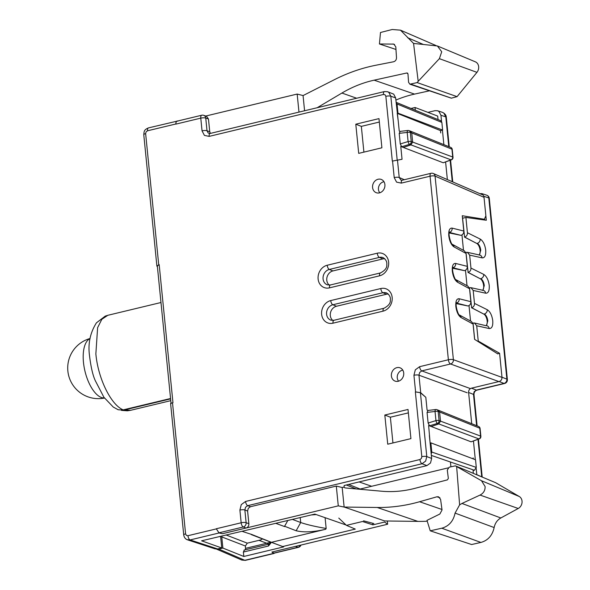 <?xml version="1.0" encoding="UTF-8"?>
<svg xmlns="http://www.w3.org/2000/svg" width="590" height="590" viewBox="0 0 590 590"><rect width="100%" height="100%" fill="white"/><g stroke="black" fill="none" stroke-linecap="round" stroke-linejoin="round"><path stroke-width="0.89" d="M360.143 489.044L447.98 467.922M431.651 458.452L430.508 462.988L426.917 465.613L422.049 463.74L425.633 461.107L426.784 456.572L431.651 458.452L431.209 454.02L431.777 452.043L430.862 442.847L475.533 459.765L476.292 467.42L474.397 470.282L473.069 470.606L473.35 473.364M471.72 423.701L468.608 392.475C468.549 390.255 469.5 388.825 471.447 388.176L499.14 381.516C501.087 380.86 502.038 379.429 501.979 377.217L499.597 353.299L497.613 353.779M476.823 474.817L476.189 468.475M475.311 459.684L473.46 441.077M450.915 466.815L450.436 462.007M415.323 110.234L415.05 107.498L411.009 108.457M470.547 321.019L469.006 305.561M467.022 285.693L465.481 270.235M463.497 250.367L461.955 234.909M170.562 398.508L123.251 409.866M121.481 410.382L127.396 410.81L130.692 410.293L124.402 409.976M338.785 518.079L346.441 525.365L362.496 521.508L372.858 524.864L384.577 522.047L387.645 524.23L387.328 520.992M372.696 523.256L372.858 524.864M274.439 553.096L273.723 553.354L271.901 552.056L387.645 524.23M476.809 474.662L481.728 476.875M473.999 394.806L473.999 394.806A3.68 0.959 174.3 0 0 473.505 394.393L474.176 391.664L476.344 390.093A3.68 1.652 -103.5 0 0 476.373 390.108A3.68 1.652 -103.5 0 0 476.882 390.152L476.882 390.152C474.869 390.868 473.91 392.416 473.999 394.806L477.103 425.869M446.298 117.285C446.232 115.212 444.949 113.568 442.448 112.351L443.813 113.081L445.804 116.872A3.68 0.959 -5.7 0 1 445.834 116.886A3.68 0.959 -5.7 0 1 446.298 117.285L449.248 146.814M465.901 217.445L462.582 218.241L464.588 237.047C466.543 236.398 467.487 234.96 467.428 232.74L465.901 217.445L486.315 220.247L483.925 196.337L481.919 193.623L479.928 193.682M415.05 107.498L437.684 116.075L438.038 119.586M441.556 121.466L440.937 115.279L438.96 111.488L437.596 110.758L435.029 110.669L427.934 112.38M447.36 179.581L445.605 162.021M443.872 144.639L442.419 130.125M479.117 254.924A6.129 2.751 76.5 0 0 480.12 250.374A6.129 2.751 76.5 0 0 476.772 243.456L464.463 237.077M465.989 252.387L468.113 272.374C470.068 271.717 471.012 270.286 470.953 268.067L469.662 255.123L467.398 252.336L465.989 252.387M482.642 290.251A6.129 2.751 76.5 0 0 483.645 285.693A6.129 2.751 76.5 0 0 480.297 278.782L467.988 272.403M469.515 287.714L471.646 307.7C473.593 307.043 474.537 305.605 474.478 303.393L473.187 290.45L470.923 287.662L469.515 287.714M486.167 325.569A6.129 2.751 76.5 0 0 487.17 321.019A6.129 2.751 76.5 0 0 483.822 314.101L471.513 307.729M499.597 353.299L478.239 341.072L476.713 325.776L474.449 322.988L473.04 323.032L474.677 339.412M486.425 325.628L487.812 320.864C487.325 317.435 486.16 315.141 484.331 313.983A3.68 3.031 -63.6 0 0 487.274 309.728C490.15 311.601 491.979 315.274 492.761 320.761C493.063 326.071 491.853 328.66 489.154 328.519L476.713 325.776M479.375 254.983L480.762 250.219C480.267 246.79 479.11 244.496 477.281 243.331A3.68 3.031 -63.6 0 0 480.223 239.083C483.099 240.949 484.928 244.629 485.71 250.116C486.005 255.426 484.803 258.007 482.096 257.867L469.662 255.123M482.9 290.302L484.287 285.538C483.793 282.116 482.635 279.822 480.806 278.657A3.68 3.031 -63.6 0 0 483.748 274.409C486.625 276.275 488.454 279.955 489.235 285.435C489.53 290.752 488.328 293.333 485.629 293.193L473.187 290.45M486.765 325.702A3.68 3.179 102.4 0 1 486.772 325.702A3.68 3.179 102.4 0 1 486.779 325.709A3.68 3.179 102.4 0 1 489.154 328.519M479.043 255.072L479.722 255.057A3.68 3.179 102.4 0 1 479.722 255.057A3.68 3.179 102.4 0 1 479.729 255.057A3.68 3.179 102.4 0 1 482.096 257.867M482.568 290.398L483.247 290.383A3.68 3.179 102.4 0 1 483.247 290.383A3.68 3.179 102.4 0 1 483.254 290.383A3.68 3.179 102.4 0 1 485.629 293.193M477.583 341.234L478.239 341.072M476.89 390.145A3.68 1.652 -103.5 0 1 476.882 390.152L504.575 383.493A3.68 3.68 0 0 0 507.378 379.547A3.68 0.959 174.3 0 0 506.876 379.134A3.68 3.098 111.4 0 1 504.037 383.434A3.68 1.652 76.5 0 0 504.067 383.448A3.68 1.652 76.5 0 0 504.575 383.493M245.499 549.747L245.396 546.023L221.766 536.915L222.88 548.058L218.765 549.047L244.798 560.308L241.834 560.072L245.337 560.367A3.68 1.652 76.5 0 1 244.798 560.308L273.723 553.354M300.406 545.204A3.68 3.186 110 0 1 297.943 547.299A3.68 1.652 76.5 0 0 298.422 547.328L274.062 553.184L271.99 552.034M222.88 548.058L243.818 556.473L243.375 552.041L244.356 550.131M346.441 525.365L355.276 529.09L282.713 546.532L283.628 546.9L243.818 556.473M216.663 549.084L218.765 549.047M221.766 536.915L221.847 535.941M284.063 526.383L284.609 526.25L287.75 520.616M292.559 519.458L300.694 522.511L296.151 530.757C303.835 532.578 313.688 532.084 325.717 529.26L271.422 542.313L282.713 546.532M300.207 517.622L300.694 522.511C306.704 524.613 315.193 526.597 326.167 528.456L325.717 529.26M311.365 514.937L316.203 514.576M296.106 530.742L284.609 526.25M271.422 542.313L251.222 534.275M269.822 541.768L271.393 542.321L268.538 545.986A2.449 1.099 -103.5 0 1 269.158 544.054L269.158 544.054C270.25 542.837 270.471 542.07 269.814 541.76L269.814 541.76M283.628 546.9L271.393 542.321M269.866 541.79L251.362 534.614M225.992 534.946L247.291 543.154L258.995 540.344C261.245 539.835 262.262 539.341 262.041 538.862M247.291 543.154L245.396 546.023M270.109 541.878C271.12 541.945 270.006 542.402 266.769 543.25L269.195 544.046M267.513 543.501L266.769 543.25L245.632 548.331M453.998 246.9A3.68 3.09 118.5 0 0 452.523 244.422L464.463 250.89L466.026 253.42L453.998 246.9C451.284 244.99 449.55 241.288 448.784 235.801C448.474 230.491 449.587 227.932 452.117 228.109L463.792 231.037C463.851 233.256 462.907 234.687 460.952 235.344L449.285 232.969M485.6 216.375L484.42 219.274L462.265 215.733L463.792 231.037M482.679 219.753L484.715 219.259L482.524 219.731M473.077 324.065L461.048 317.545A3.68 3.09 118.5 0 0 459.573 315.067L471.513 321.543L473.077 324.065L474.603 339.368L497.864 353.941M461.048 317.545C458.342 315.635 456.601 311.933 455.834 306.446C455.524 301.136 456.638 298.577 459.168 298.754L470.842 301.682C470.901 303.902 469.957 305.332 468.003 305.989L456.336 303.614M469.551 288.746L457.523 282.219A3.68 3.09 118.5 0 0 456.048 279.741L467.988 286.216L469.551 288.746L470.842 301.682M457.523 282.219C454.816 280.309 453.076 276.614 452.309 271.12C451.999 265.817 453.113 263.251 455.642 263.435L467.317 266.363C467.376 268.575 466.432 270.014 464.478 270.663L452.81 268.295M466.026 253.42L467.317 266.363M473.165 457.921L473.261 458.909M471.078 441.822L478.859 438.894A2.449 1.217 69.3 0 0 479.294 438.879L471.078 441.822L428.628 425.508L430.125 443.024L430.862 442.847M431.209 454.02L429.365 435.523M425.81 397.291L420.412 392.719L415.353 391.878L420.663 392.682L425.81 397.291L427.094 410.124L427.949 410.456M428.628 425.508L431.371 426.467L438.79 423.945L440.501 421.127L480.57 436.076A2.449 2.109 110.5 0 1 478.859 438.894L437.374 423.406A2.449 2.095 -69.3 0 0 439.085 420.596A2.449 0.642 174.3 0 0 435.951 420.611A2.449 0.856 73 0 0 437.374 423.406L429.557 425.803L431.371 426.467M429.557 425.803L428.119 423.015L427.064 412.417L428.03 410.522M467.221 392.778L418.952 375.196L419.652 372.482L421.791 370.896A3.68 1.652 76.5 0 0 421.791 370.896L470.06 388.478M483.682 197.156L435.073 176.122L453.393 359.686A3.68 0.959 174.3 0 0 453.363 359.671A3.68 0.959 174.3 0 0 448.378 359.76L419.623 366.678A3.68 1.652 76.5 0 0 421.762 370.889L450.546 363.986A3.68 3.186 -70 0 0 453.393 359.686L501.662 377.268M157.412 266.813L156.881 266.097L159.175 264.608L157.331 265.987L171.034 403.243M146.099 131.843L145.642 133.657A3.68 0.959 174.3 0 0 143.768 134.697L143.768 134.697C144.203 131.378 143.776 129.896 148.466 127.89L148.466 127.89A3.68 1.652 -103.5 0 0 147.537 130.788L146.099 131.843M159.175 264.608L172.959 402.704L172.509 402.815C170.621 403.287 170.134 403.56 171.034 403.634M177.885 121.12C176.476 120.98 175.813 121.975 175.909 124.114L175.894 123.974C175.805 121.791 176.484 120.795 177.929 120.994M396.104 102.321L440.649 120.662L441.858 122.425L442.625 130.073L440.494 130.589L397.218 113.339L398.243 121.09L395.661 97.918L390.816 96.207L388.84 92.416L387.564 91.723L384.415 91.568A3.68 1.652 76.5 0 0 384.415 91.568L210.07 133.48A3.68 1.652 76.5 0 0 209.14 136.386L204.413 135.398L202.046 130.855L200.777 118.14A3.68 0.959 -5.7 0 1 205.74 118.037A3.68 3.134 -70.6 0 0 203.786 115.345L206.522 116.311L208.477 119.003L205.74 118.037L207.009 130.759L209.745 131.725L208.477 119.003M443.223 162.766L451.003 159.831A2.449 1.217 69.3 0 0 451.439 159.824L443.223 162.766L400.772 146.445L402.055 159.278L392.321 161.1L385.853 96.31L385.064 94.791L383.485 94.466L209.14 136.386M392.557 161.041L394.209 177.59L396.576 182.133L401.303 183.114A3.68 1.652 -103.5 0 1 402.225 180.216L402.225 180.216A3.68 1.652 -103.5 0 1 402.233 180.216L401.008 180.142M419.623 366.678L415.308 369.834L413.937 375.277L415.589 391.826M384.459 520.881L344.169 507.053L377.231 507.481A183.564 156.852 -69.3 0 0 413.339 503.373A183.564 156.852 -69.3 0 0 419.564 501.736L436.932 496.787L438.599 496.81L440.59 499.383L442.035 509.974L439.86 514.03L426.983 520.365L430.235 530.816L441.976 528.168C449.042 526.088 453.4 521.066 455.067 513.101L459.625 504.856L456.645 466.572L455.414 465.849L449.182 467.184L447.294 470.119L448.341 478.401L447.412 479.869L414.888 488.35A122.912 105.02 110.7 0 1 412.978 488.83A122.912 105.02 110.7 0 1 381.664 491.219L346.035 488.019A6.453 5.509 110.7 0 1 344.626 487.672A6.453 5.509 110.7 0 1 344.14 487.436L344.103 487.045L342.185 487.502L344.132 507.061L338.276 505.859L222.533 533.692L219.015 532.969L216.294 528.751L241.163 522.777A3.68 1.652 76.5 0 0 243.287 526.981A3.68 3.12 -68.9 0 0 246.133 522.681A3.68 0.959 174.3 0 0 241.163 522.777L239.894 510.055L241.266 504.612L245.58 501.456A3.68 1.652 76.5 0 0 247.704 505.66L422.049 463.74A3.68 1.652 76.5 0 1 419.925 459.536L421.363 458.489L421.821 456.675A3.68 0.959 -5.7 0 1 426.784 456.572L420.412 392.719M170.599 403.523L183.719 534.916A3.68 0.959 -5.7 0 1 185.592 533.869L186.381 535.388L187.952 535.713L216.309 528.898M398.235 381.273A7.095 6.062 110.7 0 1 395.543 381.251A7.095 6.062 110.7 0 1 391.391 374.414A7.095 6.062 110.7 0 1 396.878 367.644A7.095 6.062 110.7 0 1 400.544 368.035A7.095 6.062 110.7 0 1 403.634 375.1A7.095 6.062 110.7 0 1 398.235 381.273M379.429 192.878A7.095 6.062 110.7 0 1 376.737 192.856A7.095 6.062 110.7 0 1 372.585 186.02A7.095 6.062 110.7 0 1 378.072 179.249A7.095 6.062 110.7 0 1 381.745 179.64A7.095 6.062 110.7 0 1 384.827 186.706A7.095 6.062 110.7 0 1 379.429 192.878M378.987 118.62L355.792 124.195L358.705 153.371L381.9 147.795L378.987 118.62M410.928 438.628L408.015 409.453L384.82 415.028L387.733 444.204L410.928 438.628M384.783 258.722A7.965 6.807 -69.3 0 0 382.999 258.892L332.944 270.928A7.965 6.807 -69.3 0 0 327.03 277.145A7.965 6.807 -69.3 0 0 329.286 285.125M388.309 294.049A7.965 6.807 -69.3 0 0 386.524 294.218L336.47 306.254A7.965 6.807 -69.3 0 0 330.555 312.471A7.965 6.807 -69.3 0 0 332.812 320.444M187.089 539.666L190.128 539.939A3.68 1.652 -103.5 0 1 190.091 539.924A3.68 1.652 -103.5 0 1 187.952 535.713M123.826 410.109C111.399 405.824 98.036 378.773 95.86 353.853L97.616 327.679L101.841 319.286L107.83 315.296L105.234 316.115L96.458 322.811C90.329 332.472 87.976 343.129 89.4 354.76C90.808 366.663 92.785 375.314 95.322 380.727L103.892 397.247L113.265 407.063L118.177 409.748L123.826 410.109L170.599 398.87M426.917 465.613L344.177 485.511L344.103 487.045M239.894 510.055A3.68 0.959 -5.7 0 1 244.857 509.959L246.133 522.681L248.869 523.736C248.928 525.948 247.977 527.386 246.03 528.035L222.526 533.685L218.979 532.822L216.294 528.751M219.052 532.976L190.128 539.939L217.636 548.951L221.752 547.962L201.596 540.809L314.839 514.104L346.05 524.989M373.846 523.559L363.543 520.823M217.636 548.951L215.07 548.862L187.568 539.85M220.645 536.229L220.638 536.819L219.679 536.457M221.752 547.962L220.638 536.819M242.542 531.487L251.805 534.503M284.675 526.605L276.031 523.433M427.241 521.199A182.111 155.605 110.7 0 1 417.875 521.39L384.673 520.955M455.414 465.849L495.6 482.686L519.274 496.507A6.807 5.812 110.7 0 1 522.039 502.474A6.807 5.812 110.7 0 1 518.241 508.484L500.814 517.976C497.252 520.048 495.025 523.242 494.14 527.549C492.414 535.403 488.063 540.351 481.093 542.387L471.617 544.526L430.235 530.816M250.448 506.722L248.287 508.292L247.601 511.021L244.857 509.959L245.543 507.238L247.704 505.66L250.448 506.722L336.3 486.079L338.276 505.859M342.185 487.502L336.3 486.079M248.869 523.736L247.601 511.021M456.645 466.572L481.514 480.747L485.113 486.558C485.216 490.43 483.527 493.27 480.046 495.069L461.977 503.447L500.814 517.976M459.625 504.856L461.977 503.447M494.14 527.549L455.067 513.101M420.7 392.704L418.952 375.196A3.68 0.959 174.3 0 0 418.922 375.181A3.68 0.959 174.3 0 0 413.937 375.277M394.209 177.59A3.68 0.959 -5.7 0 1 399.216 177.509L400.994 180.134M451.439 159.824A2.449 2.449 0 0 0 453.017 157.287A2.449 0.642 174.3 0 0 452.714 157.021L451.933 149.174A2.449 0.642 -5.7 0 1 452.235 149.432A2.449 2.449 0 0 0 450.708 147.404A2.449 2.102 112 0 1 451.933 149.174L411.739 132.934L410.515 131.172L409.054 130.619A2.449 2.449 0 0 0 407.904 130.471A2.449 0.966 83.3 0 0 407.189 132.418A2.449 0.642 -5.7 0 1 410.316 132.396L411.739 132.934L412.646 142.072L452.714 157.021A2.449 2.109 110.5 0 1 451.003 159.831L410.935 144.882L412.646 142.072L411.23 141.534L410.316 132.396A2.449 2.095 -69.3 0 0 409.054 130.619M400.094 131.4L399.238 131.069L398.243 121.09M400.772 146.445L403.516 147.412L410.935 144.882L409.519 144.351A2.449 2.095 -69.3 0 0 411.23 141.534A2.449 0.642 174.3 0 0 408.096 141.556A2.449 0.856 73 0 0 409.519 144.351L401.702 146.74L403.516 147.412M401.702 146.74L400.263 143.953L399.209 133.362L400.182 131.459M387.564 91.723L393.692 94.135L395.661 97.918M209.745 131.725L210.365 133.414M205.748 116.038L297.168 94.061L298.975 112.107M177.848 120.972L148.466 127.89M297.168 94.061L303.098 95.558L334.523 79.621A183.564 156.852 -69.3 0 1 369.746 66.582A183.564 156.852 -69.3 0 1 375.992 65.217L393.641 61.751C395.529 61.131 396.48 59.745 396.495 57.591L395.801 46.816L393.81 44.102L379.436 43.977L380.491 32.494L392.21 29.5L400.47 30.156L436.062 45.563M304.58 110.758L303.061 95.565M317.162 107.734L341.92 93.043A122.912 105.02 110.7 0 1 372.231 80.616A122.912 105.02 110.7 0 1 374.149 80.174L406.798 72.983L407.97 73.942L408.582 82.335L409.902 84.2L417.16 82.585L418.192 81.317L413.568 43.431L400.47 30.156M407.72 73.3L407.307 73.013M413.568 43.431L437.404 45.968L475.319 61.81A6.807 5.812 110.7 0 1 476.941 72.349L457.066 96.649L451.35 98.176L409.902 84.2M429.24 90.867L414.534 94.105A124.365 106.266 -69.3 0 0 412.594 94.555A124.365 106.266 -69.3 0 0 395.883 100.071M440.494 130.589L440.73 132.942M442.625 130.073L397.955 113.162L397.033 103.965L396.104 102.35M397.218 113.339L397.955 113.162M395.971 49.464L379.436 43.977M407.616 37.716L423.48 44.516M437.404 45.968L441.718 51.78L439.388 58.668L418.192 81.317M457.066 96.649L417.16 82.585M402.793 370.137A6.512 5.568 -69.3 0 0 402.292 370.232A6.512 5.568 -69.3 0 0 397.616 374.79A6.512 5.568 -69.3 0 0 398.611 381.162M383.987 181.742A6.512 5.568 -69.3 0 0 383.485 181.838A6.512 5.568 -69.3 0 0 378.81 186.396A6.512 5.568 -69.3 0 0 379.812 192.768M355.792 124.195L361.338 126.371L379.333 122.041M363.905 152.124L361.338 126.371M384.82 415.028L390.366 417.204L408.361 412.875M392.94 442.957L390.366 417.204M435.995 409.578A2.449 0.966 83.3 0 0 435.752 409.534A2.449 0.966 83.3 0 0 435.044 411.473A2.449 0.642 -5.7 0 1 438.171 411.459A2.449 2.095 -69.3 0 0 436.91 409.674L438.363 410.227L439.587 411.99L479.788 428.229A2.449 0.642 -5.7 0 1 480.083 428.495A2.449 2.449 0 0 0 478.564 426.467A2.449 2.102 112 0 1 479.788 428.229L480.57 436.076A2.449 0.642 174.3 0 1 480.872 436.342L480.083 428.495M476.624 425.678L473.505 394.393L468.608 392.475M477.996 439.373L481.706 476.58A3.68 0.959 174.3 0 1 482.2 476.993L482.207 477.074M440.937 115.279L445.804 116.872L448.776 146.622M450.141 160.31L452.272 181.713M501.979 377.217L506.876 379.134L488.793 197.93A3.68 0.959 -5.7 0 1 489.287 198.343A3.68 3.68 0 0 0 486.772 195.216A3.68 3.127 108.1 0 1 488.793 197.93L483.925 196.337M467.428 232.74L480.223 239.083M470.953 268.067L483.748 274.409M474.478 303.393L487.274 309.728M483.822 314.101L471.646 307.7M468.113 272.374L480.297 278.782M464.588 237.047L476.772 243.456M471.447 388.176L476.344 390.093L504.037 383.434L499.14 381.516M326.167 528.456L325.09 517.681M266.769 543.25L258.995 540.344M243.375 552.041L268.538 545.986M273.738 553.118L297.943 547.299L295.465 546.392M498.816 381.568L450.546 363.986A3.68 1.652 76.5 0 1 450.517 363.971A3.68 1.652 76.5 0 1 448.378 359.76L430.058 176.203A3.68 0.959 -5.7 0 1 435.037 176.108A3.68 0.959 -5.7 0 1 435.073 176.122A3.68 3.157 -66.6 0 0 433.303 173.504A3.68 3.68 0 0 0 430.988 173.305A3.68 1.652 76.5 0 0 430.058 176.203L401.303 183.114M449.41 232.431A3.68 3.23 -75.9 0 0 452.117 228.109M460.952 235.344L449.403 232.445M158.725 264.718L145.642 133.657M185.592 533.869L172.509 402.815M147.537 130.788L175.894 123.974M175.909 124.114L200.777 118.14A3.68 1.652 76.5 0 1 201.699 115.242L177.236 121.12M415.353 391.878L421.821 456.675M419.925 459.536L245.58 501.456M380.801 288.532A11.778 10.06 110.7 0 1 392.158 297.382A11.778 10.06 110.7 0 1 383.058 311.151L333.003 323.187A11.778 10.06 110.7 0 1 321.639 314.337A11.778 10.06 110.7 0 1 330.739 300.568L380.801 288.532A3.68 1.652 76.5 0 0 382.91 292.729A8.098 6.918 110.7 0 1 386.738 293.009C389.511 294.919 390.705 297.242 390.307 299.978C390.691 303.061 388.581 305.819 383.987 308.253A3.68 1.652 76.5 0 0 383.058 311.151M377.276 253.206A11.778 10.06 110.7 0 1 388.633 262.056A11.778 10.06 110.7 0 1 379.532 275.825L329.471 287.861A11.778 10.06 110.7 0 1 318.113 279.011A11.778 10.06 110.7 0 1 327.214 265.242L377.276 253.206A3.68 1.652 76.5 0 0 379.385 257.402A8.098 6.918 110.7 0 1 383.212 257.683C385.985 259.6 387.173 261.923 386.782 264.652C387.165 267.735 385.056 270.493 380.454 272.927A3.68 1.652 76.5 0 0 379.532 275.825M329.471 287.861A3.68 1.652 -103.5 0 1 330.4 284.963L327.421 284.859A8.098 6.918 110.7 0 1 323.091 276.939A8.098 6.918 110.7 0 1 329.323 269.438A3.68 1.652 -103.5 0 1 327.214 265.242M332.944 270.928L329.323 269.438L379.385 257.402L382.999 258.892M333.003 323.187A3.68 1.652 -103.5 0 1 333.925 320.289L330.946 320.186A8.098 6.918 110.7 0 1 326.617 312.265A8.098 6.918 110.7 0 1 332.849 304.764A3.68 1.652 -103.5 0 1 330.739 300.568M336.47 306.254L332.849 304.764L382.91 292.729L386.524 294.218M431.777 452.043L476.292 467.42M431.349 455.414L474.397 470.282M218.979 532.822L243.287 526.981L246.03 528.035M439.941 497.768L436.932 496.787M356.227 488.933L346.337 484.987M371.656 486.271L359.074 481.927M348.609 484.442L360.925 489.353M519.274 496.507L481.514 480.747M480.894 542.431L441.785 528.212M480.046 495.069L518.241 508.484M377.231 507.481L417.875 521.39M441.969 509.495L419.564 501.736M404.32 179.714L399.216 177.509L397.468 160.001M399.209 133.362L407.189 132.418L408.096 141.556L400.263 143.953M408.14 130.515A2.449 0.966 83.3 0 0 407.904 130.471L399.895 131.423M397.188 160.045L390.816 96.207A3.68 0.959 174.3 0 0 385.853 96.31M441.858 122.425L397.033 103.965M341.92 93.043L356.662 98.235M414.534 94.105L374.149 80.174M394.585 44.516L392.94 43.97M439.388 58.668L476.941 72.349M411.009 84.23L451.402 98.161M210.07 133.48L208.189 133.03L207.009 130.759A3.68 0.959 174.3 0 0 202.046 130.855M384.415 91.568A3.68 1.652 76.5 0 0 383.485 94.466M438.171 411.459L439.587 411.99L440.501 421.127L439.085 420.596L438.171 411.459M428.119 423.015L435.951 420.611L435.044 411.473L427.064 412.417M464.478 270.663L452.928 267.772M452.936 267.757A3.68 3.23 -75.9 0 0 455.642 263.435M456.461 303.076A3.68 3.23 -75.9 0 0 459.168 298.754M468.003 305.989L456.454 303.09M104.401 397.97A30.651 13.762 -103.5 0 1 87.497 379.385A30.651 13.762 -103.5 0 1 87.755 340.275A30.651 13.762 -103.5 0 1 90.049 338.601M130.692 410.293L170.776 400.662M478.431 439.203L482.2 476.993M450.576 160.148L452.751 181.919M481.919 193.623L486.772 195.216M486.094 325.717L474.449 322.988M479.729 255.057L467.398 252.336M483.254 290.383L470.923 287.662M489.287 198.343L507.378 379.547M442.448 112.351L437.596 110.758M274.092 553.45L245.337 560.367M216.449 549.084L241.834 560.072M244.009 550.101L269.158 544.054M298.422 547.328A3.68 3.68 0 0 0 300.996 545.064M452.523 244.422C451.357 245.248 447.663 233.574 449.602 231.958M481.905 194.53L433.303 173.504M143.768 134.697L156.888 266.097M330.4 284.963L380.454 272.927M333.925 320.289L383.987 308.253M183.719 534.916C184.169 537.505 185.444 539.149 187.561 539.843M107.83 315.296L160.982 302.515M430.988 173.305L402.225 180.216M453.017 157.287L452.235 149.432M450.708 147.404L410.515 131.172M203.786 115.345A3.68 3.68 0 0 0 201.699 115.242M478.564 426.467L438.363 410.227M436.91 409.674A2.449 2.449 0 0 0 435.752 409.534L427.75 410.478M479.294 438.879A2.449 2.449 0 0 0 480.872 436.342M456.048 279.741C454.883 280.575 451.188 268.893 453.127 267.277M459.573 315.067C458.408 315.901 454.72 304.219 456.653 302.604M90.064 338.498A30.651 30.651 0 0 0 71.53 382.822A30.651 30.651 0 0 0 104.459 398.044"/></g></svg>
